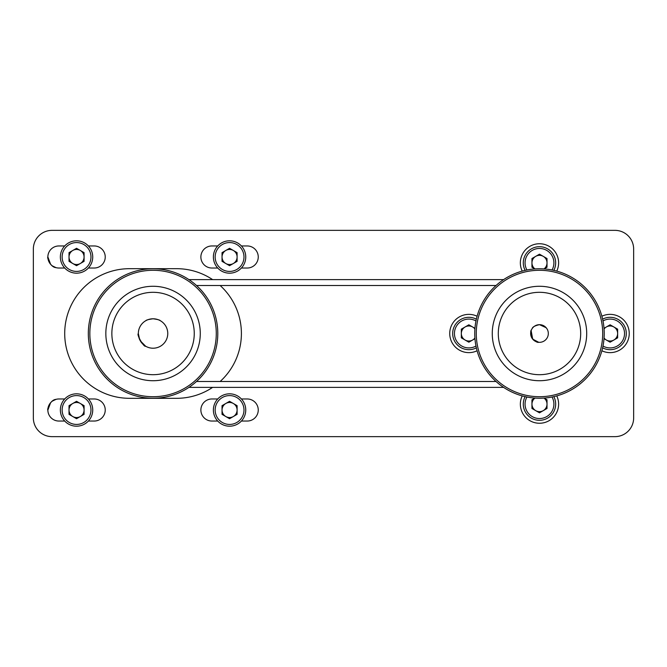 <?xml version="1.0" encoding="UTF-8"?>
<svg xmlns="http://www.w3.org/2000/svg" width="667" height="667" viewBox="0 0 667 667"><rect width="100%" height="100%" fill="white"/><g stroke="black" fill="none" stroke-linecap="round" stroke-linejoin="round"><path stroke-width="1" d="M50.584 402.743L47.857 410.088C46.948 409.755 50.1 399.775 56.011 399.358L52.435 401.059M50.584 264.257L47.857 256.912C46.948 257.245 50.1 267.225 56.011 267.642L52.435 265.941M522.219 395.89A19.126 19.126 0 0 0 539.486 423.253A19.126 19.126 0 0 0 556.753 395.89M556.753 271.11A19.126 19.126 0 0 0 539.486 243.747A19.126 19.126 0 0 0 522.219 271.11M477.088 316.233A19.126 19.126 0 0 0 449.733 333.5A19.126 19.126 0 0 0 477.088 350.767M601.876 350.767A19.126 19.126 0 0 0 629.239 333.5A19.126 19.126 0 0 0 601.876 316.233M212.623 387.377A64.816 64.816 0 0 1 176.597 398.316L129.515 398.316A64.816 64.816 0 0 1 64.707 333.5A64.816 64.816 0 0 1 129.515 268.684L176.597 268.684A64.816 64.816 0 0 1 212.623 279.623M220.152 285.509A64.816 64.816 0 0 1 220.152 381.491M52.034 436.643A18.684 18.684 0 0 1 33.35 417.951L33.35 249.049A18.684 18.684 0 0 1 52.034 230.357L614.966 230.357A18.684 18.684 0 0 1 633.65 249.049L633.65 417.951A18.684 18.684 0 0 1 614.966 436.643L52.034 436.643M217.725 268.026L211.906 268.026A11.039 11.039 0 0 1 200.875 256.995A11.039 11.039 0 0 1 211.906 245.956L217.725 245.956M241.404 245.956L247.224 245.956A11.039 11.039 0 0 1 258.254 256.995A11.039 11.039 0 0 1 247.224 268.026L241.404 268.026M88.386 245.956L94.205 245.956A11.039 11.039 0 0 1 105.236 256.995A11.039 11.039 0 0 1 94.205 268.026L88.386 268.026M64.707 268.026L58.896 268.026A11.039 11.039 0 0 1 47.857 256.995A11.039 11.039 0 0 1 58.896 245.956L64.707 245.956M88.386 398.974L94.205 398.974A11.039 11.039 0 0 1 105.236 410.005A11.039 11.039 0 0 1 94.205 421.044L88.386 421.044M64.707 421.044L58.896 421.044A11.039 11.039 0 0 1 47.857 410.005A11.039 11.039 0 0 1 58.896 398.974L64.707 398.974M56.687 399.2L56.011 399.358M241.404 398.974L247.224 398.974A11.039 11.039 0 0 1 258.254 410.005A11.039 11.039 0 0 1 247.224 421.044L241.404 421.044M217.725 421.044L211.906 421.044A11.039 11.039 0 0 1 200.875 410.005A11.039 11.039 0 0 1 211.906 398.974L217.725 398.974M531.132 330.632L532.691 339.136L538.728 342.296C537.252 342.746 534.959 341.287 531.849 337.919C530.473 333.542 530.357 330.824 531.491 329.765M546.14 327.697L539.486 324.671C535.009 325.679 532.599 326.938 532.249 328.439C532.608 326.93 535.017 325.671 539.486 324.671A8.829 8.829 0 0 1 548.316 333.5A8.829 8.829 0 0 1 539.486 342.329A8.829 8.829 0 0 1 530.657 333.5A8.829 8.829 0 0 1 539.486 324.671L538.011 324.796M539.486 374.696A41.196 41.196 0 0 0 580.682 333.5A41.196 41.196 0 0 0 539.486 292.304A41.196 41.196 0 0 0 498.291 333.5A41.196 41.196 0 0 0 539.486 374.696M602.701 333.5A63.215 63.215 0 0 1 539.486 396.715A63.215 63.215 0 0 1 476.271 333.5A63.215 63.215 0 0 1 539.486 270.285A63.215 63.215 0 0 1 602.701 333.5M492.263 333.5A47.224 47.224 0 0 0 539.486 380.724A47.224 47.224 0 0 0 586.702 333.5A47.224 47.224 0 0 0 539.486 286.276A47.224 47.224 0 0 0 492.263 333.5M604.227 333.5A64.741 64.741 0 0 0 539.486 268.759A64.741 64.741 0 0 0 474.746 333.5A64.741 64.741 0 0 0 539.486 398.241A64.741 64.741 0 0 0 604.227 333.5M544.922 326.547L546.723 328.439M140.312 340.845L145.581 346.173C144.005 347.624 136.301 334.292 138.344 333.642L139.661 339.578M153.06 318.784C148.649 319.385 146.24 320.018 145.823 320.685C146.24 320.018 148.658 319.385 153.06 318.784A14.716 14.716 0 0 1 167.767 333.5A14.716 14.716 0 0 1 153.06 348.216A14.716 14.716 0 0 1 138.344 333.5A14.716 14.716 0 0 1 153.06 318.784C157.462 319.385 159.88 320.018 160.297 320.685C159.872 320.018 157.462 319.385 153.06 318.784L153.06 318.784M153.06 374.696A41.196 41.196 0 0 0 194.255 333.5A41.196 41.196 0 0 0 153.06 292.304A41.196 41.196 0 0 0 111.856 333.5A41.196 41.196 0 0 0 153.06 374.696M216.275 333.5A63.215 63.215 0 0 1 153.06 396.715A63.215 63.215 0 0 1 89.845 333.5A63.215 63.215 0 0 1 153.06 270.285A63.215 63.215 0 0 1 216.275 333.5M105.836 333.5A47.224 47.224 0 0 0 153.06 380.724A47.224 47.224 0 0 0 200.275 333.5A47.224 47.224 0 0 0 153.06 286.276A47.224 47.224 0 0 0 105.836 333.5M217.792 333.5A64.741 64.741 0 0 0 153.06 268.759A64.741 64.741 0 0 0 88.319 333.5A64.741 64.741 0 0 0 153.06 398.241A64.741 64.741 0 0 0 217.792 333.5M503.593 279.623L188.944 279.623M496.04 381.491L196.507 381.491M196.507 285.509L496.04 285.509M188.944 387.377L503.593 387.377M525.137 270.368A16.183 16.183 0 0 1 539.486 246.69A16.183 16.183 0 0 1 553.827 270.368M526.938 269.985A14.416 14.416 0 0 1 539.486 248.458A14.416 14.416 0 0 1 552.026 269.985M543.989 268.918A7.537 7.537 0 0 0 543.255 256.353A7.537 7.537 0 0 0 531.949 262.873A7.537 7.537 0 0 0 534.984 268.918M534.892 268.926L531.949 267.225L531.949 258.529L539.486 254.177L547.015 258.529L547.015 267.225L544.072 268.926M602.618 319.151A16.183 16.183 0 0 1 626.296 333.5A16.183 16.183 0 0 1 602.618 347.849M602.993 320.96A14.416 14.416 0 0 1 624.529 333.5A14.416 14.416 0 0 1 602.993 346.04M604.069 338.002A7.537 7.537 0 0 0 617.642 333.5A7.537 7.537 0 0 0 604.069 328.998M604.019 328.322L610.105 324.804L617.642 329.148L617.642 337.852L610.105 342.196L604.019 338.678M553.827 396.632A16.183 16.183 0 0 1 539.486 420.31A16.183 16.183 0 0 1 525.137 396.632M552.026 397.015A14.416 14.416 0 0 1 539.486 418.543A14.416 14.416 0 0 1 526.938 397.015M534.984 398.082A7.537 7.537 0 0 0 535.718 410.647A7.537 7.537 0 0 0 547.015 404.127A7.537 7.537 0 0 0 543.989 398.082M544.072 398.074L547.015 399.775L547.015 408.471L539.486 412.823L531.949 408.471L531.949 399.775L534.892 398.074M476.355 347.849A16.183 16.183 0 0 1 452.676 333.5A16.183 16.183 0 0 1 476.355 319.151M475.971 346.04A14.416 14.416 0 0 1 454.444 333.5A14.416 14.416 0 0 1 475.971 320.96M474.904 328.998A7.537 7.537 0 0 0 461.331 333.5A7.537 7.537 0 0 0 474.904 338.002M474.954 338.678L468.859 342.196L461.331 337.852L461.331 329.148L468.859 324.804L474.954 328.322M213.382 256.995A16.183 16.183 0 0 1 229.565 240.804A16.183 16.183 0 0 1 245.748 256.995A16.183 16.183 0 0 1 229.565 273.178A16.183 16.183 0 0 1 213.382 256.995M215.149 256.995A14.416 14.416 0 0 1 229.565 242.571A14.416 14.416 0 0 1 243.989 256.995A14.416 14.416 0 0 1 229.565 271.411A14.416 14.416 0 0 1 215.149 256.995M233.333 263.515A7.537 7.537 0 0 0 233.333 250.467A7.537 7.537 0 0 0 222.036 256.995A7.537 7.537 0 0 0 233.333 263.515M222.036 261.339L222.036 252.643L229.565 248.291L237.102 252.643L237.102 261.339L229.565 265.691L222.036 261.339M60.364 256.995A16.183 16.183 0 0 1 76.547 240.804A16.183 16.183 0 0 1 92.73 256.995A16.183 16.183 0 0 1 76.547 273.178A16.183 16.183 0 0 1 60.364 256.995M62.131 256.995A14.416 14.416 0 0 1 76.547 242.571A14.416 14.416 0 0 1 90.97 256.995A14.416 14.416 0 0 1 76.547 271.411A14.416 14.416 0 0 1 62.131 256.995M80.315 263.515A7.537 7.537 0 0 0 80.315 250.467A7.537 7.537 0 0 0 69.018 256.995A7.537 7.537 0 0 0 80.315 263.515M69.018 261.339L69.018 252.643L76.547 248.291L84.084 252.643L84.084 261.339L76.547 265.691L69.018 261.339M60.364 410.005A16.183 16.183 0 0 1 76.547 393.822A16.183 16.183 0 0 1 92.73 410.005A16.183 16.183 0 0 1 76.547 426.196A16.183 16.183 0 0 1 60.364 410.005M62.131 410.005A14.416 14.416 0 0 1 76.547 395.589A14.416 14.416 0 0 1 90.97 410.005A14.416 14.416 0 0 1 76.547 424.429A14.416 14.416 0 0 1 62.131 410.005M80.315 416.533A7.537 7.537 0 0 0 80.315 403.485A7.537 7.537 0 0 0 69.018 410.005A7.537 7.537 0 0 0 80.315 416.533M69.018 414.357L69.018 405.661L76.547 401.309L84.084 405.661L84.084 414.357L76.547 418.709L69.018 414.357M213.382 410.005A16.183 16.183 0 0 1 229.565 393.822A16.183 16.183 0 0 1 245.748 410.005A16.183 16.183 0 0 1 229.565 426.196A16.183 16.183 0 0 1 213.382 410.005M215.149 410.005A14.416 14.416 0 0 1 229.565 395.589A14.416 14.416 0 0 1 243.989 410.005A14.416 14.416 0 0 1 229.565 424.429A14.416 14.416 0 0 1 215.149 410.005M233.333 416.533A7.537 7.537 0 0 0 233.333 403.485A7.537 7.537 0 0 0 222.036 410.005A7.537 7.537 0 0 0 233.333 416.533M222.036 414.357L222.036 405.661L229.565 401.309L237.102 405.661L237.102 414.357L229.565 418.709L222.036 414.357"/></g></svg>
